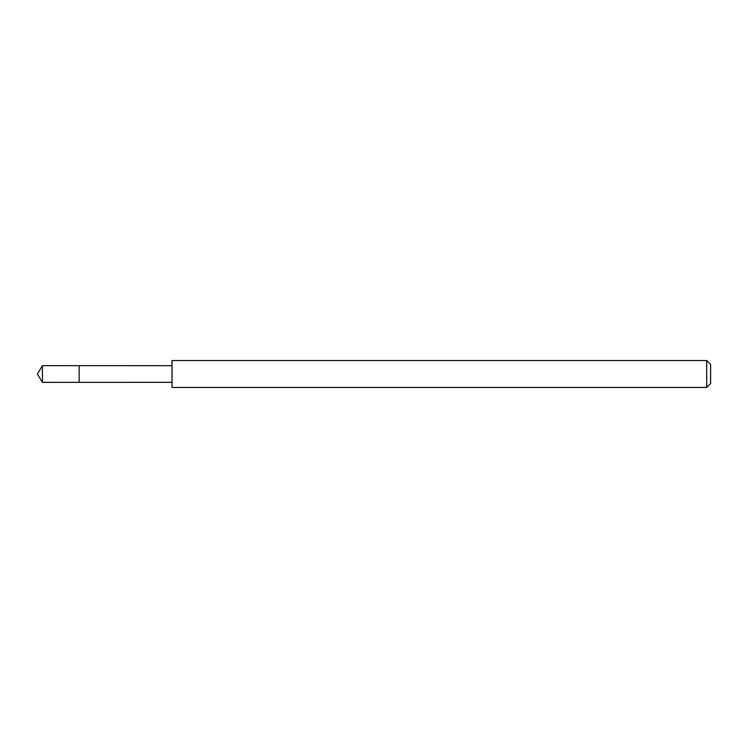 <?xml version="1.0" encoding="UTF-8"?>
<svg xmlns="http://www.w3.org/2000/svg" width="748" height="748" viewBox="0 0 748 748"><rect width="100%" height="100%" fill="white"/><g stroke="black" fill="none" stroke-linecap="round" stroke-linejoin="round"><path stroke-width="1.12" d="M79.138 367.137L79.138 365.66L42.412 365.65L42.412 382.35L79.138 382.34L79.138 365.66L172.031 365.679L172.031 382.322L79.138 382.34L79.138 367.137M172.04 360.536L172.04 387.464L706.71 387.464L706.71 360.536L172.04 360.536L172.031 365.679M706.71 360.536L710.6 364.426L710.6 383.574L706.71 387.464M79.138 382.34L42.412 382.35L37.4 374L42.412 382.35M37.4 374L42.412 365.65M172.031 382.322L172.04 387.464"/></g></svg>
